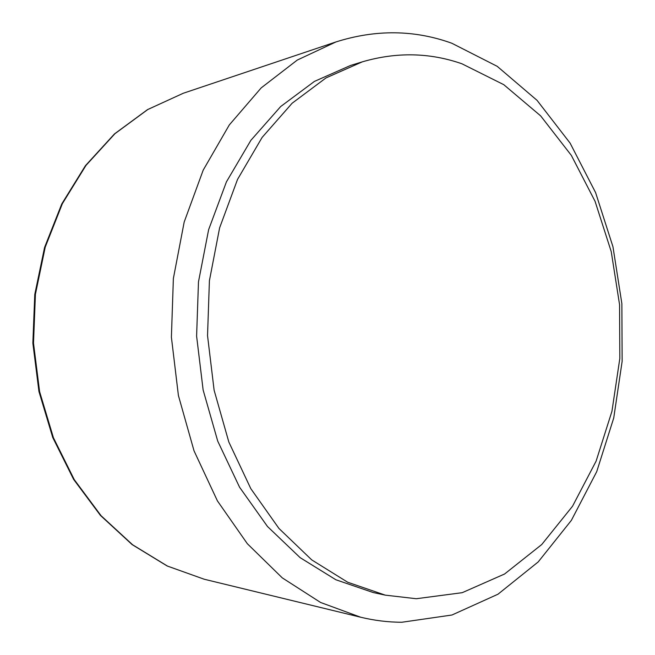 <?xml version="1.0" encoding="UTF-8"?>
<svg xmlns="http://www.w3.org/2000/svg" width="655" height="655" viewBox="0 0 655 655"><rect width="100%" height="100%" fill="white"/><g stroke="black" fill="none" stroke-linecap="round" stroke-linejoin="round"><path stroke-width="0.98" d="M451.794 43.23C414.378 29.753 375.749 29.328 335.933 41.945L297.239 60.088L261.173 87.909L229.307 124.933L203.189 170.153L184.186 222.02L173.37 278.506L171.397 337.194L178.406 395.505L194.036 450.845L217.419 500.895L247.328 543.699L282.248 577.849L320.573 602.469L360.684 617.231C374.48 620.547 388.21 622.225 401.859 622.25L451.958 615.012L497.98 594.216L538.197 561.933L571.381 520.34L596.721 471.649L613.735 417.972L622.144 361.323L621.865 303.617L612.957 246.747L595.591 192.595L570.104 143.118L537.034 100.33L497.202 66.327L451.794 43.23M362.33 61.84L350.556 65.459L314.425 81.408L280.7 106.519L250.881 140.326L226.425 181.869L208.626 229.692L198.481 281.863L196.606 336.113L203.132 390.003L217.722 441.11L239.566 487.222L267.502 526.514L300.105 557.634L335.868 579.757L373.235 592.546L385.279 595.141L416.293 598.727L462.209 592.685L504.579 574.009L541.75 544.526L572.535 506.225L596.107 461.136L611.958 411.242L619.818 358.473L619.564 304.673L611.246 251.667L595.051 201.281L571.332 155.374L540.629 115.853L503.777 84.675L461.922 63.781C429.655 52.531 396.455 51.884 362.33 61.84L326.018 77.904L292.114 103.244L262.123 137.419L237.519 179.445L219.613 227.858L209.412 280.692L207.537 335.638L214.119 390.233L228.824 441.994L250.824 488.679L278.948 528.446L311.755 559.91L347.715 582.254L385.279 595.141M204.221 579.233L167.181 565.994L132.13 544.6L100.477 515.46L73.606 479.37L52.76 437.54L38.948 391.518L32.856 343.154L34.772 294.447L44.581 247.418L61.758 203.951L85.428 165.682L114.461 133.931L147.547 109.606L183.318 93.239L147.817 109.5L114.92 133.71L86.002 165.387L62.381 203.639L45.22 247.156L35.419 294.291L33.503 343.13L39.603 391.625L53.423 437.736L74.252 479.624L101.066 515.706L132.605 544.78L167.459 566.084L204.221 579.233L360.684 617.231M183.318 93.239L335.933 41.945"/></g></svg>
